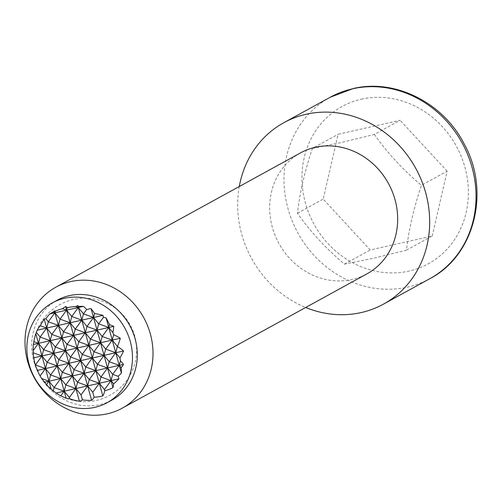 <?xml version="1.0" encoding="UTF-8"?>
<svg xmlns="http://www.w3.org/2000/svg" width="502" height="502" viewBox="0 0 502 502"><rect width="100%" height="100%" fill="white"/><g stroke="black" fill="none" stroke-linecap="round" stroke-linejoin="round"><path stroke-width="0.38" stroke-dasharray="2.51 1.88" d="M57.109 300.278A56.921 51.505 -118.8 0 0 36.238 368.418A56.921 51.505 -118.8 0 0 99.622 404.712A56.921 51.505 -118.8 0 0 111.89 400.075M300.466 152.928A69 62.43 -118.8 0 0 270.528 218.885A69 62.43 -118.8 0 0 320.044 277.957A69 62.43 -118.8 0 0 351.996 279.514A69 62.43 -118.8 0 0 366.862 273.897M312.382 148.404L341.36 142.524L374.366 134.436L400.119 120.298L338.135 134.266L323.188 199.112L370.225 249.983L432.209 236.009L447.15 171.169L421.398 185.307C413.704 208.405 408.722 230.023 406.457 250.147L373.45 258.235L344.472 264.115C326.08 248.647 310.405 231.692 297.435 213.243C299.707 193.119 304.689 171.508 312.382 148.404L338.135 134.266M297.435 213.243L323.188 199.112M344.472 264.115L370.225 249.983M406.457 250.147L432.209 236.009M374.366 134.436C387.331 152.878 403.012 169.839 421.398 185.307M447.15 171.169L400.119 120.298M239.278 186.512A103.5 93.648 -118.8 0 0 305.674 307.481M330.222 97.237A103.5 93.648 -118.8 0 0 292.264 221.131A103.5 93.648 -118.8 0 0 407.517 287.125A103.5 93.648 -118.8 0 0 429.819 278.698M361.34 99.201A89.695 81.161 61.2 0 1 464.902 167.172A89.695 81.161 61.2 0 1 409.004 271.074A89.695 81.161 61.2 0 1 305.442 203.109A89.695 81.161 61.2 0 1 361.34 99.201M66.151 398.212A51.75 51.75 0 0 0 134.743 336.139A51.75 51.75 0 0 0 33.527 343.531"/><path stroke-width="0.75" d="M33.891 357.769L41.967 355.949L35.385 364.935A49.252 35.247 139.7 0 1 35.052 363.912A49.252 35.247 139.7 0 1 34.713 362.701A49.252 35.247 139.7 0 1 33.891 357.769A51.135 28.84 5.3 0 1 33.358 354.851A51.135 28.84 5.3 0 1 33.289 352.812A49.202 45.814 -89.5 0 1 33.214 350.509A45.199 32.348 139.7 0 1 33.245 346.449A45.199 32.348 139.7 0 1 33.439 344.46A51.731 29.172 5.3 0 1 33.527 343.531A51.731 29.172 5.3 0 1 33.872 341.661A49.202 45.814 -89.5 0 1 35.799 333.692A33.013 11.502 72.2 0 1 36.395 332.462A38.554 27.591 139.7 0 1 37.173 330.203A50.627 28.551 5.3 0 1 40.317 325.754A51.311 47.778 -89.5 0 1 44.22 319.19A41.785 14.558 72.2 0 1 45.851 318.72A27.497 19.678 139.7 0 1 49.842 313.932A47.715 26.907 5.3 0 1 53.086 312.137A51.681 48.123 -89.5 0 1 54.367 310.901A47.201 16.447 72.2 0 1 55.333 311.108A47.715 26.907 5.3 0 1 62.499 308.667A50.357 46.893 -89.5 0 1 65.605 306.534A50.363 17.551 72.2 0 1 67.281 307.588A47.715 26.907 5.3 0 1 75.633 306.54A47.188 43.944 -89.5 0 1 77.797 305.63A51.687 18.009 72.2 0 1 78.613 306.389A47.715 26.907 5.3 0 1 83.338 306.377A27.497 19.678 139.7 0 1 86.608 309.558A41.766 38.892 -89.5 0 1 91.082 308.648A51.304 17.877 72.2 0 1 94.577 313.537A50.627 28.551 5.3 0 1 103.01 315.363A38.554 27.591 139.7 0 1 103.399 317.389A32.988 30.716 -89.5 0 1 106.091 317.892A49.19 17.143 72.2 0 1 109.499 324.631A51.731 29.172 5.3 0 1 113.753 326.356A45.199 32.348 139.7 0 1 112.85 332.525A49.19 17.143 72.2 0 1 113.672 334.708A51.135 28.84 5.3 0 1 120.304 338.292A49.252 35.247 139.7 0 1 117.932 345.232A49.252 35.247 139.7 0 1 117.399 346.443L112.253 340.105L113.672 334.708M49.842 313.932L54.894 312.79L55.333 311.108M53.086 312.137L54.894 312.79L66.609 310.148L67.281 307.588M62.499 308.667L66.609 310.148L78.318 307.513L78.613 306.389M75.633 306.54L78.318 307.513L83.338 306.377M71.755 316.492L66.609 310.148L60.039 319.134L54.894 312.79L48.33 321.776L58.395 325.415L60.039 319.134L70.111 322.78L71.755 316.492L81.82 320.138L83.47 313.857L78.318 307.513L71.755 316.492M86.608 309.558L83.47 313.857L93.535 317.496L94.577 313.537M37.173 330.203L103.01 315.363M40.317 325.754L46.68 328.057L48.33 321.776L45.851 318.72M86.971 326.482L81.82 320.138L75.256 329.117L70.111 322.78L63.541 331.759L58.395 325.415L51.831 334.401L46.68 328.057L40.116 337.043L50.181 340.682L51.831 334.401L61.897 338.041L63.541 331.759L73.612 335.405L75.256 329.117L85.321 332.763L86.971 326.482L97.037 330.121L98.687 323.84L93.535 317.496L86.971 326.482M103.399 317.389L98.687 323.84L108.752 327.48L109.499 324.631M33.439 344.46L113.753 326.356M33.872 341.661L38.466 343.324L40.116 337.043L36.395 332.462M112.85 332.525L108.752 327.48L102.188 336.466L97.037 330.121L90.473 339.107L85.321 332.763L78.758 341.743L73.612 335.405L67.042 344.385L61.897 338.041L55.333 347.026L50.181 340.682L43.618 349.668L38.466 343.324L33.214 350.509M33.289 352.812L41.967 355.949L100.538 342.747L102.188 336.466L112.253 340.105L120.304 338.292M91.082 308.648L100.538 342.747L112.253 340.105L105.69 349.091L100.538 342.747L93.974 351.733L88.823 345.389L90.473 339.107L100.538 342.747L104.04 355.372L105.69 349.091L115.755 352.737L117.399 346.455A48.788 27.516 5.3 0 1 123.574 350.973A51.329 36.74 139.7 0 1 119.947 357.901L115.755 352.737L123.574 350.973M65.605 306.534L77.113 348.03L78.758 341.743L88.823 345.389L82.259 354.374L77.113 348.03L70.544 357.01L65.398 350.672L67.042 344.385L77.113 348.03L80.615 360.656L82.259 354.374L92.324 358.014L93.974 351.733L104.04 355.372L115.755 352.737L109.191 361.716L104.04 355.372L97.476 364.358L92.324 358.014L104.04 355.372L107.541 367.997L123.498 364.402A51.675 36.985 139.7 0 1 121.189 367.74L119.256 365.362L112.693 374.341L118.058 376.287A37.286 21.028 5.3 0 1 118.955 378.841A50.319 36.012 139.7 0 1 113.653 383.842L111.042 380.629L104.479 389.608L99.327 383.264L118.955 378.841M44.22 319.19L53.683 353.308L55.333 347.026L65.398 350.672L58.834 359.652L53.683 353.308L47.119 362.293L41.967 355.949L43.618 349.668L53.683 353.308L57.184 365.933L58.834 359.652L68.899 363.297L70.544 357.01L80.615 360.656L92.324 358.014L85.76 367L80.615 360.656L74.045 369.635L68.899 363.297L80.615 360.656L84.116 373.281L107.541 367.997L100.977 376.983L111.042 380.629L112.693 374.341L107.541 367.997L109.191 361.716L119.256 365.362L120.43 360.894A44.408 25.044 5.3 0 1 123.498 364.402M92.763 392.25L87.618 385.906L99.327 383.264L92.763 392.25L94.138 397.201A50.363 17.551 72.2 0 1 91.609 400.295A50.357 46.893 -89.5 0 1 82.422 399.843A47.201 16.447 72.2 0 1 79.416 401.211A51.681 48.123 -89.5 0 1 69.652 398.682A41.785 14.558 72.2 0 1 66.151 398.212A51.311 47.778 -89.5 0 1 66.019 398.161A51.311 47.778 -89.5 0 1 60.849 395.758A50.319 36.012 139.7 0 1 58.866 394.704A50.319 36.012 139.7 0 1 56.243 392.978A37.286 21.028 5.3 0 1 53.237 390.92L54.122 387.544L64.187 391.19L87.618 385.906L81.048 394.892L75.902 388.548L69.339 397.528L64.187 391.19L65.837 384.902L75.902 388.548L77.546 382.267L87.618 385.906L89.262 379.625L99.327 383.264L100.977 376.983L95.826 370.639L89.262 379.625L84.116 373.281L77.546 382.267L72.401 375.923L84.116 373.281L85.76 367L95.826 370.639L97.476 364.358L107.541 367.997L112.988 387.626A41.766 38.892 -89.5 0 1 104.792 390.744A51.687 18.009 72.2 0 1 102.841 395.921A47.188 43.944 -89.5 0 1 94.138 397.201M37.625 370.344A48.788 27.516 5.3 0 1 35.805 366.41A48.788 27.516 5.3 0 1 35.385 364.935L45.469 368.575L40.104 375.923A51.329 36.74 139.7 0 1 39.991 375.722A51.329 36.74 139.7 0 1 37.625 370.344L68.899 363.297L62.336 372.277L57.184 365.933L50.62 374.919L45.469 368.575L47.119 362.293L57.184 365.933L60.686 378.564L72.401 375.923L65.837 384.902L60.686 378.564L54.122 387.544L48.97 381.2L60.686 378.564L62.336 372.277L72.401 375.923L74.045 369.635L84.116 373.281L91.609 400.295M56.243 392.978L64.187 391.19L60.849 395.758M44.703 382.166A44.408 25.044 5.3 0 1 41.766 378.596L48.97 381.2L46.491 384.601A51.675 36.985 139.7 0 1 44.703 382.166L48.97 381.2L50.62 374.919L60.686 378.564L66.132 398.205A41.785 14.558 72.2 0 1 66.132 398.205M35.799 333.692L51.129 388.981A49.202 45.814 -89.5 0 1 46.491 384.601M41.766 378.596A49.202 45.814 -89.5 0 1 40.649 376.839A49.202 45.814 -89.5 0 1 40.104 375.923M53.237 390.92A33.013 11.502 72.2 0 1 51.129 388.981M69.652 398.682L69.339 397.528M54.367 310.901L79.416 401.211M82.422 399.843L81.048 394.892M77.797 305.63L102.841 395.921M104.792 390.744L104.479 389.608M119.947 357.901A49.19 17.143 72.2 0 1 120.43 360.894M121.189 367.74A49.19 17.143 72.2 0 1 121.402 373.099A32.988 30.716 -89.5 0 1 118.058 376.287M113.653 383.842A51.304 17.877 72.2 0 1 112.988 387.626M106.091 317.892L121.402 373.099M107.064 402.729L111.89 400.075A56.921 51.505 -118.8 0 0 132.766 331.935A56.921 51.505 -118.8 0 0 69.376 295.64A56.921 51.505 -118.8 0 0 57.109 300.278L52.283 302.926A56.921 51.505 -118.8 0 0 31.406 371.066A56.921 51.505 -118.8 0 0 94.796 407.36A56.921 51.505 -118.8 0 0 107.064 402.729A56.921 51.505 -118.8 0 0 127.935 334.583A56.921 51.505 -118.8 0 0 64.545 298.288A56.921 51.505 -118.8 0 0 52.283 302.926M107.34 413.805A69 62.43 -118.8 0 0 122.206 408.189A69 62.43 -118.8 0 0 147.513 325.591A69 62.43 -118.8 0 0 70.675 281.597A69 62.43 -118.8 0 0 55.81 287.219A69 62.43 -118.8 0 0 30.503 369.811A69 62.43 -118.8 0 0 107.34 413.805M122.206 408.189L366.862 273.897A69 62.43 -118.8 0 0 392.169 191.3A69 62.43 -118.8 0 0 315.331 147.306A69 62.43 -118.8 0 0 300.466 152.928L55.81 287.219M305.674 307.481A103.5 93.648 -118.8 0 0 361.164 312.57A103.5 93.648 -118.8 0 0 383.465 304.137A103.5 93.648 -118.8 0 0 421.423 180.243A103.5 93.648 -118.8 0 0 306.164 114.255A103.5 93.648 -118.8 0 0 283.862 122.683A103.5 93.648 -118.8 0 0 239.278 186.512M429.819 278.698A103.5 93.648 -118.8 0 0 467.776 154.798A103.5 93.648 -118.8 0 0 352.523 88.81A103.5 93.648 -118.8 0 0 330.222 97.237L353.157 88.572C395.162 78.35 443.379 102.841 464.231 144.068C490.554 191.375 474.76 255.48 429.819 278.698L383.465 304.137M33.245 346.449A51.75 51.75 0 0 0 33.358 354.851M34.713 362.701A51.75 51.75 0 0 0 35.805 366.41M39.991 375.722A51.75 51.75 0 0 0 40.649 376.839M58.866 394.704A51.75 51.75 0 0 0 66.019 398.161M283.862 122.683L330.222 97.237"/></g></svg>
